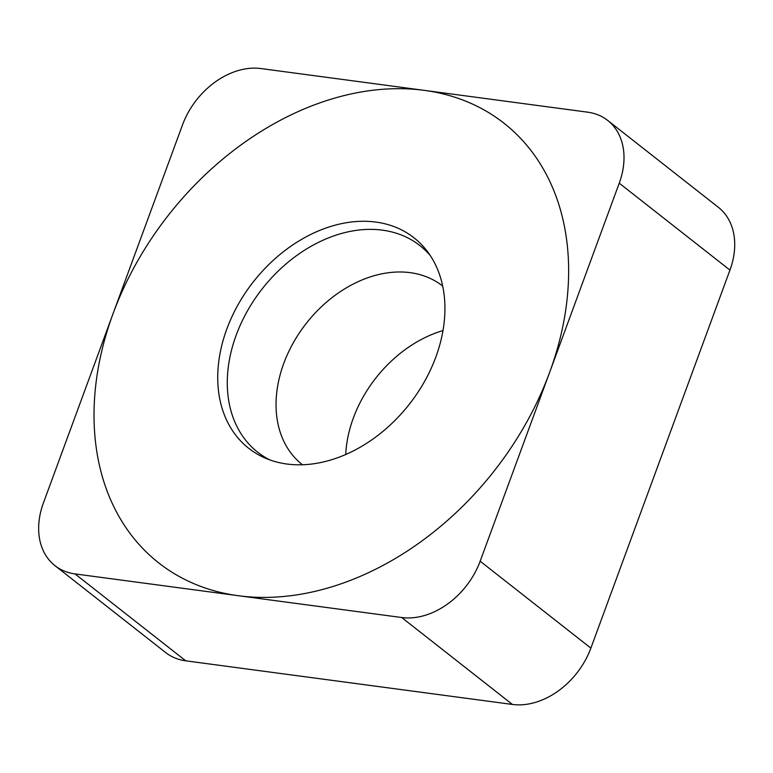 <?xml version="1.0" encoding="UTF-8"?>
<svg xmlns="http://www.w3.org/2000/svg" width="773" height="773" viewBox="0 0 773 773"><rect width="100%" height="100%" fill="white"/><g stroke="black" fill="none" stroke-linecap="round" stroke-linejoin="round"><path stroke-width="1.16" d="M480.159 561.208A70.43 52.178 -51.9 0 1 401.709 617.521L75.02 573.914A70.43 52.178 -51.9 0 1 43.423 502.904L182.515 124.878L43.423 502.904A70.43 52.178 -51.9 0 0 54.951 565.643A70.43 52.178 -51.9 0 0 75.02 573.914L401.709 617.521A70.43 52.178 -51.9 0 0 480.159 561.208L619.241 183.182A70.43 52.178 -51.9 0 0 607.713 120.443A70.43 52.178 -51.9 0 0 587.644 112.172L260.955 68.555A70.43 52.178 -51.9 0 0 182.515 124.878A70.43 52.178 -51.9 0 1 260.955 68.555L587.644 112.172A70.43 52.178 -51.9 0 1 619.241 183.182L480.159 561.208L590.872 648.122A70.43 52.178 128.1 0 1 512.422 704.445L185.733 660.828A70.43 52.178 128.1 0 1 165.664 652.557L54.951 565.643M375.842 222.073A133.826 99.137 128.1 0 1 427.556 251.698A133.826 99.137 128.1 0 1 417.768 392.549A133.826 99.137 128.1 0 1 286.822 464.013A133.826 99.137 128.1 0 1 265.439 458.196A133.826 99.137 128.1 0 1 232.209 316.118A133.826 99.137 128.1 0 1 375.842 222.073M590.872 648.122L729.954 270.096A70.43 52.178 128.1 0 0 718.426 207.357L607.713 120.443M345.724 454.495A113.573 84.141 128.1 0 1 443.016 330.573M430.29 255.583A131.342 97.301 128.1 0 0 382.461 230.161A131.342 97.301 -51.9 0 0 242.809 319.703A131.342 97.301 -51.9 0 0 269.864 459.935M238.364 595.722A279.536 207.077 -51.9 0 0 549.7 372.19A279.536 207.077 -51.9 0 0 424.3 90.364A279.536 207.077 -51.9 0 0 112.964 313.886A279.536 207.077 -51.9 0 0 238.364 595.722M75.02 573.914L185.733 660.828M401.709 617.521L512.422 704.445M619.241 183.182L729.954 270.096M302.446 464.757L302.32 464.66A113.573 84.141 -51.9 0 1 293.334 342.739A113.573 84.141 -51.9 0 1 410.231 272.666A113.573 84.141 128.1 0 1 442.591 285.991L442.707 286.087"/></g></svg>

